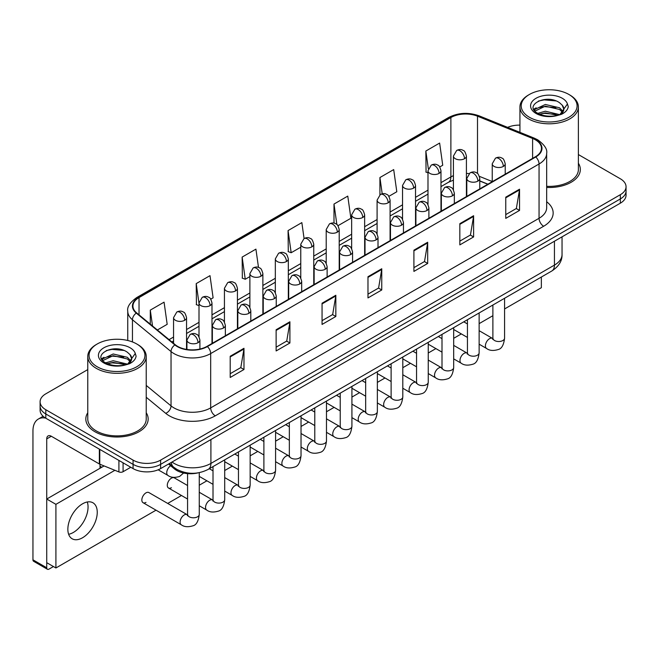 <?xml version="1.0" encoding="UTF-8"?>
<svg xmlns="http://www.w3.org/2000/svg" width="659" height="659" viewBox="0 0 659 659"><rect width="100%" height="100%" fill="white"/><g stroke="black" fill="none" stroke-linecap="round" stroke-linejoin="round"><path stroke-width="0.99" d="M487.792 184.256L479.785 181.019M197.865 472.907A19.482 11.252 180 0 1 174.52 468.953L168.547 464.027M87.771 412.748A31.179 17.999 0 0 0 85.818 419.017A31.179 17.999 0 0 0 94.954 431.744A31.179 17.999 0 0 0 128.925 435.64A31.179 17.999 0 0 0 148.168 419.017A31.179 17.999 0 0 0 146.224 412.748A31.179 17.999 0 0 1 148.168 419.017A31.179 17.999 0 0 1 128.925 435.64A31.179 17.999 0 0 1 94.954 431.744A31.179 17.999 0 0 1 85.818 419.017A31.179 17.999 0 0 1 87.771 412.748M535.38 139.807A20.783 12.002 180 0 1 541.467 148.291A20.783 12.002 180 0 1 535.38 156.776L207.008 346.362A20.783 12.002 180 0 1 175.286 344.764L136.701 312.943A20.783 12.002 180 0 1 132.945 306.064A20.783 12.002 180 0 1 139.033 297.58L450.88 117.533A20.783 12.002 180 0 1 477.503 116.19L532.604 138.464A20.783 12.002 180 0 1 535.38 139.807M535.751 139.601A21.302 12.299 0 0 0 532.9 138.217L477.8 115.943A21.302 12.299 0 0 0 450.517 117.318L138.662 297.366A21.302 12.299 0 0 0 136.281 313.116L174.866 344.929A21.302 12.299 0 0 0 207.379 346.576L535.751 156.99A21.302 12.299 0 0 0 535.751 139.601M87.771 369.6L45.809 393.827A19.482 11.252 0 0 0 40.1 401.784L40.1 410.269A19.482 11.252 0 0 0 45.809 418.218L133.069 468.598L133.069 464.356A19.482 11.252 0 0 0 160.623 464.356L620.341 198.936A19.482 11.252 0 0 0 626.05 190.986A19.482 11.252 0 0 1 620.341 198.936L160.623 464.356A19.482 11.252 0 0 1 133.069 464.356L45.809 413.976L133.069 464.356L133.069 460.114A19.482 11.252 0 0 0 160.623 460.114L620.341 194.693A19.482 11.252 0 0 0 626.05 186.744A19.482 11.252 0 0 0 620.341 178.787L578.388 154.56M40.1 406.026A19.482 11.252 0 0 0 45.809 413.976A19.482 11.252 0 0 1 40.1 406.026M230.205 356.255L230.205 377.467L243.978 369.51L243.978 348.298L230.205 356.255M230.205 373.702L240.815 367.574L243.921 349.006A5.198 2.998 -120 0 0 243.978 348.298M240.724 367.631L243.978 369.51M276.129 329.739L276.129 350.95L289.902 342.993L289.902 321.781L276.129 329.739M276.129 347.186L286.739 341.057L289.853 322.49A5.198 2.998 -120 0 0 289.902 321.781M286.649 341.115L289.902 342.993M322.053 303.222L322.053 324.434L335.835 316.485L335.835 295.265L322.053 303.222M322.053 320.669L332.663 314.549L335.777 295.973A5.198 2.998 -120 0 0 335.835 295.265M332.573 314.598L335.835 316.485M505.758 197.165L505.758 218.376L519.539 210.419L519.539 189.207L505.758 197.165M505.758 214.612L516.368 208.483L519.481 189.916A5.198 2.998 -120 0 0 519.539 189.207M516.277 208.541L519.539 210.419M459.834 223.681L459.834 244.893L473.607 236.935L473.607 215.724L459.834 223.681M459.834 241.128L470.444 234.999L473.557 216.424A5.198 2.998 -120 0 0 473.607 215.724M470.353 235.057L473.607 236.935M413.91 250.189L413.91 271.409L427.683 263.452L427.683 242.24L413.91 250.189M413.91 267.645L424.52 261.516L427.625 242.94A5.198 2.998 -120 0 0 427.683 242.24M424.421 261.565L427.683 263.452M367.977 276.706L367.977 297.917L381.759 289.968L381.759 268.757L367.977 276.706M367.977 294.153L378.596 288.032L381.701 269.457A5.198 2.998 -120 0 0 381.759 268.757M378.497 288.082L381.759 289.968M546.665 187.453A31.179 17.999 0 0 0 580.332 169.511A31.179 17.999 0 0 0 578.388 163.243A31.179 17.999 0 0 1 580.332 169.511A31.179 17.999 0 0 1 546.665 187.453M519.935 125.119A19.482 11.252 0 0 0 507.619 127.368M40.1 401.784A19.482 11.252 0 0 0 45.809 409.733L133.069 460.114M210.765 299.161L213.104 297.81L209.999 275.651L196.217 283.601L196.44 304.689M157.369 329.986L167.18 324.327L164.066 302.16L150.293 310.117L150.293 324.146M337.976 225.716L350.885 218.269L347.771 196.102L333.998 204.059L333.998 223.146M388.868 196.341L396.809 191.753L393.695 169.585L379.922 177.543L379.922 194.776M439.751 166.958L442.733 165.236L439.627 143.069L425.846 151.026L426.068 172.114M258.493 267.439L255.923 249.135L242.141 257.084L242.364 278.172M304.079 238.542L301.847 222.618L288.065 230.576L288.288 251.656M288.065 230.576L291.179 252.735L300.768 247.199M291.179 252.735L288.065 251.573M333.998 204.059L336.864 224.521M379.922 177.543L382.204 193.787M427.988 172.831L425.846 172.024M425.846 151.026L428.325 168.679M242.141 257.084L245.255 279.251L249.885 276.574M245.255 279.251L242.141 278.09M199.002 305.644L196.217 304.606M196.217 283.601L199.002 303.428M150.293 310.117L152.517 325.983M133.069 468.598A19.482 11.252 0 0 0 160.623 468.598L620.341 203.178A19.482 11.252 0 0 0 626.05 195.229L626.05 186.744M73.363 532.447A20.783 12.002 120 0 0 87.276 501.985A20.783 12.002 120 0 1 73.363 532.447A20.783 12.002 120 0 1 68.635 534.276A20.783 12.002 120 0 0 73.363 532.447M123.076 462.832L123.076 471.712L130.77 467.272M45.586 418.094A25.981 15 -120 0 0 38.329 419.058A25.981 15 -120 0 0 32.95 430.945L32.95 559.812L46.731 567.77L46.731 438.902A6.491 3.748 60 0 1 48.074 435.929A6.491 3.748 60 0 1 51.32 436.25L99.344 463.977L99.344 449.125M46.731 567.77A3.246 1.878 120 0 0 47.399 569.252L33.625 561.295A3.246 1.878 -60 0 1 32.95 559.812M47.399 569.252A3.246 1.878 120 0 0 49.021 569.096L53.437 566.551M100.003 468.285L100.003 464.274M123.076 471.712A3.246 1.878 180 0 1 118.917 471.926L99.773 464.183A3.246 1.878 180 0 1 99.344 463.977M546.665 186.324A29.227 16.87 0 0 0 578.388 169.511L578.388 106.931A29.227 16.87 0 0 0 569.821 95.003L568.906 94.468A27.925 16.121 0 0 0 529.408 94.468A27.925 16.121 0 0 0 529.408 117.269A27.925 16.121 0 0 0 568.906 117.269A27.925 16.121 0 0 0 568.906 94.468L569.821 95.003M529.408 94.468L528.493 95.003A29.227 16.87 0 0 0 519.935 106.931A29.227 16.87 0 0 0 528.493 118.859A29.227 16.87 0 0 0 560.339 122.525A29.227 16.87 0 0 0 578.388 106.931M563.626 110.061L563.84 109.056A14.679 8.476 0 0 0 562.185 105.135L559.557 102.738C546.023 93.166 523.468 105.662 537.39 113.084C543.074 116.165 549.787 116.956 557.539 115.449L561.657 114.246C565.628 112.211 567.827 109.666 568.264 106.618L567.448 103.99L560.035 114.386M537.826 113.34L545.355 111.206L559.697 114.633M555.908 114.353L544.202 113.348L539.556 114.188L545.355 112.895L558.066 115.333M534.531 110.613L534.976 109.345L545.355 104.476L559.54 107.788L562.951 111.346M534.935 111.099L545.355 106.157L559.54 109.476L562.382 112.145M562.185 105.135L563.832 109.254M563.84 109.583L562.209 113.958M533.691 109.205L536.179 107.812M538.452 101.049L544.202 99.88L556.048 100.926M534.004 109.831L535.05 109.213M539.532 107.458L544.202 106.618L555.908 107.623M97.244 343.973L96.329 344.509A29.227 16.87 0 0 0 87.771 356.437L87.771 419.017A29.227 16.87 0 0 0 96.329 430.945A29.227 16.87 0 0 0 128.175 434.602A29.227 16.87 0 0 0 146.224 419.017L146.224 356.437A29.227 16.87 0 0 0 137.665 344.509L136.743 343.973A27.925 16.121 0 0 0 97.244 343.973A27.925 16.121 0 0 0 97.244 366.783A27.925 16.121 0 0 0 136.743 366.783A27.925 16.121 0 0 0 136.743 343.973L137.665 344.509M87.771 356.437A29.227 16.87 0 0 0 96.329 368.373A29.227 16.87 0 0 0 128.175 372.03A29.227 16.87 0 0 0 146.224 356.437M131.462 359.567L131.676 358.562A14.679 8.476 0 0 0 130.021 354.641L127.393 352.252C113.859 342.672 91.304 355.168 105.226 362.59C110.91 365.671 117.623 366.462 125.375 364.954L129.493 363.752C133.464 361.717 135.663 359.171 136.1 356.132L135.284 353.496L127.871 363.892M105.662 362.845L113.191 360.72L127.533 364.139M123.744 363.859L112.038 362.854L107.392 363.702L113.191 362.401L125.902 364.839M102.367 360.127L102.812 358.85L113.191 353.982L127.376 357.302L130.787 360.852M102.771 360.613L113.191 355.662L127.376 358.982L130.218 361.651M130.021 354.641L131.668 358.76M131.676 358.974L130.045 363.463M101.527 358.71L104.015 357.318M106.288 350.555L112.038 349.385L123.884 350.431M101.84 359.336L102.886 358.718M107.376 356.972L112.038 356.124L123.744 357.129M143.052 502.693L181.307 524.786A5.849 3.377 -60 0 1 180.409 520.099A5.849 3.377 -60 0 1 184.232 514.951A5.849 3.377 -60 0 1 184.487 514.811A5.849 3.377 -60 0 1 187.156 514.663L148.893 492.57A5.849 3.377 120 0 0 145.977 492.858A5.849 3.377 120 0 0 142.155 498.015A5.849 3.377 120 0 0 143.052 502.693A5.849 3.377 120 0 0 145.977 502.405M187.568 485.518L174.338 477.882A5.849 3.377 120 0 0 171.414 478.17A5.849 3.377 120 0 0 167.6 483.327A5.849 3.377 120 0 0 168.498 488.006A5.849 3.377 120 0 0 171.414 487.718M82.548 537.752A20.783 12.002 120 0 0 96.132 519.44A20.783 12.002 120 0 0 92.944 502.784A20.783 12.002 120 0 0 82.548 503.814A20.783 12.002 120 0 0 68.973 522.126A20.783 12.002 120 0 0 72.16 538.782A20.783 12.002 120 0 0 82.548 537.752M504.58 308.947L541.352 287.711L541.352 277.044M114.888 470.295L55.916 504.341L55.916 567.976L156.018 510.181M167.707 503.435L181.464 495.494M199.257 485.222L206.901 480.806M224.703 470.526L232.347 466.119M250.148 455.839L257.793 451.423M275.586 441.151L283.23 436.736M301.031 426.464L308.676 422.048M326.477 411.768L334.121 407.361M351.922 397.08L359.567 392.665M377.36 382.393L385.004 377.978M402.806 367.706L410.45 363.29M428.251 353.01L435.896 348.603M453.689 338.322L461.333 333.907M479.134 323.635L492.883 315.694M104.081 465.929L46.731 499.036L46.731 562.679L55.916 567.976M55.916 504.341L46.731 499.036M174.52 467.841L174.52 468.953M546.665 201.745A32.472 18.749 180 0 1 543.65 226.251L215.279 415.829A6.491 3.748 60 0 1 210.682 407.88L539.054 218.294A25.981 15 0 0 0 546.665 207.692L546.665 153.382A25.981 15 180 0 1 539.054 163.992A6.491 3.748 -120 0 0 535.751 156.99M215.279 415.829A32.472 18.749 180 0 1 169.347 415.829A32.472 18.749 180 0 1 165.714 413.333L146.224 397.262M174.866 344.929A6.491 4.341 129.5 0 0 171.035 351.568L171.035 405.878A25.981 15 0 0 0 173.943 407.88A25.981 15 0 0 0 210.682 407.88L210.682 353.578A25.981 15 180 0 1 171.035 351.568L132.451 319.755A25.981 15 180 0 1 127.747 311.155L127.747 340.497M546.665 153.382C547.53 149.329 544.548 144.799 537.711 139.807L534.292 138.151A6.491 3.04 112 0 0 532.9 138.217M534.292 138.151L479.192 115.869C468.434 112.063 458.219 112.615 448.557 117.533A6.491 3.748 60 0 1 450.517 117.318M138.662 297.366A6.491 3.748 -120 0 0 136.701 297.571C129.963 302.423 126.973 306.946 127.747 311.155M136.281 313.116A6.491 4.341 129.5 0 0 132.451 319.755L132.451 341.947M479.192 115.869A6.491 3.04 112 0 0 477.8 115.943M207.379 346.576A6.491 3.748 60 0 1 210.682 353.578L539.054 163.992L539.054 218.294A6.491 3.748 60 0 0 543.65 226.251M160.623 460.114L160.623 468.598M620.341 194.693L620.341 203.178M45.809 409.733L45.809 418.218M146.224 385.416L171.035 405.878A6.491 4.341 -50.5 0 1 165.714 413.333M139.033 297.58L139.033 314.87M532.604 138.464L532.604 158.382M477.503 116.19L477.503 173.523M492.24 181.538L479.431 176.365M469.01 173.581A20.783 12.002 0 0 0 466.415 173.424M453.425 175.681A20.783 12.002 0 0 0 450.88 176.925L440.978 182.65M450.88 117.533L450.88 176.925A11.689 6.747 60 0 1 448.458 182.279L440.978 186.604M427.988 190.146L415.532 197.338M402.542 204.834L390.087 212.025M377.096 219.529L364.649 226.712M351.659 234.217L339.204 241.408M326.213 248.904L313.758 256.096M300.768 263.592L288.321 270.783M275.33 278.287L262.875 285.471M249.885 292.975L237.429 300.166M224.439 307.662L211.992 314.854M199.002 322.35L186.546 329.541M173.556 337.037L169.066 339.632M479.826 180.895A11.689 5.478 -68 0 1 479.785 180.879L487.932 184.174M367.977 277.381L381.701 269.457M413.91 250.865L427.625 242.94M459.834 224.348L473.557 216.424M505.758 197.832L519.481 189.916M322.053 303.898L335.777 295.973M276.129 330.414L289.853 322.49M230.205 356.923L243.921 349.006M172.024 462.017A25.981 15 0 0 0 174.174 463.425A25.981 15 0 0 0 210.913 463.425L554.441 265.099A25.981 15 0 0 0 562.045 254.489C562.242 260.939 558.807 266.45 551.748 271.038L208.219 469.373A12.991 7.496 60 0 0 210.913 463.425L210.913 439.561M554.441 241.235L554.441 265.099A12.991 7.496 60 0 1 551.748 271.038M171.307 462.429A12.991 8.691 129.5 0 0 173.638 467.149L169.314 463.582M503.328 166.43A6.491 3.748 0 0 0 505.222 163.778C504.193 160.022 503.171 158.185 502.142 158.251C500.263 156.933 498.039 156.9 495.486 158.152A6.491 3.748 60 0 1 498.731 158.473A6.491 3.748 -120 0 1 503.328 166.43A6.491 3.748 0 0 1 494.135 166.43A6.491 3.748 0 0 1 492.24 163.778L495.486 158.152M479.134 344.187L486.622 348.512A5.849 3.377 -60 0 1 485.724 343.825A5.849 3.377 -60 0 1 489.546 338.677A5.849 3.377 -60 0 1 489.802 338.537A5.849 3.377 -60 0 1 492.471 338.388L479.134 330.686M493.22 338.973L492.701 339.41L492.883 338.149A5.849 3.377 -0 0 0 494.596 340.53A5.849 3.377 -0 0 0 502.595 340.678A5.849 3.377 -0 0 0 504.58 338.149C503.773 344.937 501.672 348.726 498.27 349.517C493.385 351.008 489.505 350.67 486.622 348.512M464.513 158.712A6.491 3.748 0 0 0 466.415 156.068C465.386 152.311 464.364 150.466 463.335 150.54C461.457 149.214 459.232 149.181 456.679 150.441A6.491 3.748 60 0 1 459.924 150.763A6.491 3.748 -120 0 1 464.513 158.712A6.491 3.748 0 0 1 455.328 158.712A6.491 3.748 0 0 1 453.425 156.068L456.679 150.441M477.882 181.118A6.491 3.748 0 0 0 479.785 178.465C478.755 174.717 477.726 172.872 476.704 172.946C474.818 171.62 472.602 171.587 470.04 172.847A6.491 3.748 60 0 1 473.286 173.169A6.491 3.748 -120 0 1 477.882 181.118A6.491 3.748 0 0 1 468.697 181.118A6.491 3.748 0 0 1 466.794 178.465L470.04 172.847M453.689 358.875L461.176 363.2A5.849 3.377 -60 0 1 460.287 358.512A5.849 3.377 -60 0 1 464.101 353.364A5.849 3.377 -60 0 1 464.364 353.224A5.849 3.377 -60 0 1 467.025 353.076L453.689 345.374M467.775 353.669L467.256 354.097L467.445 352.837A5.849 3.377 -0 0 0 469.159 355.217A5.849 3.377 -0 0 0 477.157 355.366A5.849 3.377 -0 0 0 479.134 352.837C478.335 359.625 476.226 363.414 472.824 364.213C467.939 365.696 464.06 365.358 461.176 363.2M452.436 195.814A6.491 3.748 0 0 0 454.339 193.161C453.31 189.405 452.28 187.56 451.258 187.634C449.38 186.308 447.156 186.275 444.594 187.535A6.491 3.748 60 0 1 447.848 187.856A6.491 3.748 -120 0 1 452.436 195.814A6.491 3.748 0 0 1 443.252 195.814A6.491 3.748 0 0 1 441.349 193.161L444.594 187.535M428.251 373.562L435.739 377.887A5.849 3.377 -60 0 1 434.841 373.208A5.849 3.377 -60 0 1 438.663 368.051A5.849 3.377 -60 0 1 438.919 367.911A5.849 3.377 -60 0 1 441.579 367.763L428.251 360.069M442.337 368.356L441.81 368.785L442 367.524A5.849 3.377 -0 0 0 443.713 369.913A5.849 3.377 -0 0 0 451.712 370.053A5.849 3.377 -0 0 0 453.689 367.524C452.89 374.312 450.789 378.101 447.387 378.9C442.502 380.383 438.614 380.045 435.739 377.887M426.991 210.501A6.491 3.748 0 0 0 428.894 207.849C427.864 204.092 426.843 202.247 425.813 202.321C423.935 200.995 421.711 200.962 419.157 202.222A6.491 3.748 60 0 1 422.403 202.544A6.491 3.748 -120 0 1 426.991 210.501A6.491 3.748 0 0 1 417.806 210.501A6.491 3.748 0 0 1 415.903 207.849L419.157 202.222M402.806 388.258L410.293 392.583A5.849 3.377 -60 0 1 409.396 387.896A5.849 3.377 -60 0 1 413.218 382.747A5.849 3.377 -60 0 1 413.473 382.607A5.849 3.377 -60 0 1 416.142 382.451L402.806 374.757M416.892 383.044L416.373 383.472L416.554 382.212A5.849 3.377 -0 0 0 418.267 384.601A5.849 3.377 -0 0 0 426.266 384.749A5.849 3.377 -0 0 0 428.251 382.212C427.444 388.999 425.343 392.797 421.941 393.588C417.056 395.071 413.177 394.741 410.293 392.583M401.553 225.189A6.491 3.748 0 0 0 403.456 222.536C402.427 218.78 401.397 216.943 400.375 217.009C398.489 215.682 396.273 215.65 393.711 216.91A6.491 3.748 60 0 1 396.957 217.231A6.491 3.748 -120 0 1 401.553 225.189A6.491 3.748 0 0 1 392.369 225.189A6.491 3.748 0 0 1 390.466 222.536L393.711 216.91M377.36 402.946L384.848 407.27A5.849 3.377 -60 0 1 383.958 402.583A5.849 3.377 -60 0 1 387.772 397.435A5.849 3.377 -60 0 1 388.036 397.295A5.849 3.377 -60 0 1 390.696 397.146L377.36 389.444M391.446 397.731L390.927 398.168L391.116 396.899A5.849 3.377 -0 0 0 392.83 399.288A5.849 3.377 -0 0 0 400.829 399.436A5.849 3.377 -0 0 0 402.806 396.899C402.006 403.687 399.898 407.484 396.496 408.275C391.611 409.766 387.731 409.428 384.848 407.27M439.075 173.408A6.491 3.748 0 0 0 440.978 170.755C439.948 166.999 438.919 165.154 437.897 165.228C436.011 163.902 433.795 163.869 431.233 165.129A6.491 3.748 60 0 1 434.479 165.45A6.491 3.748 -120 0 1 439.075 173.408A6.491 3.748 0 0 1 429.89 173.408A6.491 3.748 0 0 1 427.988 170.755L431.233 165.129M413.63 188.095A6.491 3.748 0 0 0 415.532 185.443C414.503 181.686 413.473 179.849 412.452 179.915C410.565 178.589 408.349 178.556 405.787 179.816A6.491 3.748 60 0 1 409.041 180.138A6.491 3.748 -120 0 1 413.63 188.095A6.491 3.748 0 0 1 404.445 188.095A6.491 3.748 0 0 1 402.542 185.443L405.787 179.816M388.184 202.783A6.491 3.748 0 0 0 390.087 200.13C389.057 196.374 388.036 194.537 387.006 194.603C385.128 193.285 382.904 193.252 380.35 194.504A6.491 3.748 60 0 1 383.596 194.825A6.491 3.748 -120 0 1 388.184 202.783A6.491 3.748 0 0 1 378.999 202.783A6.491 3.748 0 0 1 377.096 200.13L380.35 194.504M46.731 438.902L51.32 436.25M99.773 449.38L99.773 464.183M118.917 471.926L118.917 460.427M567.448 103.99A18.576 10.725 0 0 0 562.292 98.282A18.576 10.725 0 0 0 536.022 98.282A18.576 10.725 0 0 0 536.022 113.455A18.576 10.725 0 0 0 557.539 115.449M559.853 114.855A14.679 8.476 0 0 0 563.816 109.534M135.284 353.496A18.576 10.725 0 0 0 130.136 347.795A18.576 10.725 0 0 0 103.858 347.795A18.576 10.725 0 0 0 103.858 362.961A18.576 10.725 0 0 0 125.375 364.954M127.689 364.361A14.679 8.476 0 0 0 131.652 359.04M376.108 239.876A6.491 3.748 0 0 0 378.011 237.224C376.981 233.467 375.951 231.63 374.93 231.704C373.052 230.378 370.828 230.345 368.266 231.606A6.491 3.748 60 0 1 371.519 231.927A6.491 3.748 -120 0 1 376.108 239.876A6.491 3.748 0 0 1 366.923 239.876A6.491 3.748 0 0 1 365.02 237.224L368.266 231.606M351.922 417.633L359.41 421.958A5.849 3.377 -60 0 1 358.512 417.271A5.849 3.377 -60 0 1 362.335 412.122A5.849 3.377 -60 0 1 362.59 411.982A5.849 3.377 -60 0 1 365.251 411.834L351.922 404.132M366.009 412.419L365.481 412.855L365.671 411.595A5.849 3.377 -0 0 0 367.384 413.976A5.849 3.377 -0 0 0 375.383 414.124A5.849 3.377 -0 0 0 377.36 411.595C376.561 418.383 374.46 422.172 371.058 422.963C366.173 424.454 362.285 424.116 359.41 421.958M350.662 254.563A6.491 3.748 0 0 0 352.565 251.919C351.535 248.163 350.514 246.318 349.484 246.392C347.606 245.066 345.382 245.033 342.828 246.293A6.491 3.748 60 0 1 346.074 246.614A6.491 3.748 -120 0 1 350.662 254.563A6.491 3.748 0 0 1 341.477 254.563A6.491 3.748 0 0 1 339.574 251.919L342.828 246.293M326.477 432.32L333.965 436.645A5.849 3.377 -60 0 1 333.067 431.966A5.849 3.377 -60 0 1 336.889 426.81A5.849 3.377 -60 0 1 337.144 426.67A5.849 3.377 -60 0 1 339.813 426.521L326.477 418.827M340.563 427.114L340.044 427.543L340.225 426.282A5.849 3.377 -0 0 0 341.939 428.671A5.849 3.377 -0 0 0 349.937 428.811A5.849 3.377 -0 0 0 351.922 426.282C351.115 433.07 349.015 436.859 345.613 437.658C340.728 439.141 336.848 438.803 333.965 436.645M325.225 269.259A6.491 3.748 0 0 0 327.128 266.607C326.098 262.85 325.068 261.005 324.047 261.079C322.16 259.753 319.944 259.72 317.383 260.98A6.491 3.748 60 0 1 320.628 261.302A6.491 3.748 -120 0 1 325.225 269.259A6.491 3.748 0 0 1 316.04 269.259A6.491 3.748 0 0 1 314.137 266.607L317.383 260.98M301.031 447.016L308.519 451.333A5.849 3.377 -60 0 1 307.629 446.654A5.849 3.377 -60 0 1 311.443 441.505A5.849 3.377 -60 0 1 311.707 441.365A5.849 3.377 -60 0 1 314.368 441.209L301.031 433.515M315.117 441.802L314.598 442.23L314.788 440.97A5.849 3.377 -0 0 0 316.493 443.359A5.849 3.377 -0 0 0 324.5 443.499A5.849 3.377 -0 0 0 326.477 440.97C325.678 447.758 323.569 451.547 320.167 452.346C315.282 453.829 311.402 453.491 308.519 451.333M362.747 217.47A6.491 3.748 0 0 0 364.649 214.818C363.62 211.069 362.59 209.224 361.56 209.298C359.682 207.972 357.466 207.939 354.904 209.2A6.491 3.748 60 0 1 358.15 209.521A6.491 3.748 -120 0 1 362.747 217.47A6.491 3.748 0 0 1 353.562 217.47A6.491 3.748 0 0 1 351.659 214.818L354.904 209.2M337.301 232.166A6.491 3.748 0 0 0 339.204 229.513C338.174 225.757 337.144 223.912 336.123 223.986C334.237 222.66 332.021 222.627 329.459 223.887A6.491 3.748 60 0 1 332.713 224.208A6.491 3.748 -120 0 1 337.301 232.166A6.491 3.748 0 0 1 328.116 232.166A6.491 3.748 0 0 1 326.213 229.513L329.459 223.887M311.855 246.853A6.491 3.748 0 0 0 313.758 244.201C312.728 240.444 311.707 238.599 310.677 238.673C308.799 237.347 306.575 237.314 304.021 238.574A6.491 3.748 60 0 1 307.267 238.896A6.491 3.748 -120 0 1 311.855 246.853A6.491 3.748 0 0 1 302.67 246.853A6.491 3.748 0 0 1 300.768 244.201L304.021 238.574M299.779 283.947A6.491 3.748 0 0 0 301.682 281.294C300.652 277.538 299.623 275.701 298.601 275.767C296.715 274.441 294.499 274.408 291.937 275.668A6.491 3.748 60 0 1 295.191 275.989A6.491 3.748 -120 0 1 299.779 283.947A6.491 3.748 0 0 1 290.594 283.947A6.491 3.748 0 0 1 288.691 281.294L291.937 275.668M275.586 461.704L283.082 466.028A5.849 3.377 -60 0 1 282.184 461.341A5.849 3.377 -60 0 1 286.006 456.193A5.849 3.377 -60 0 1 286.261 456.053A5.849 3.377 -60 0 1 288.922 455.904L275.586 448.202M289.68 456.489L289.153 456.926L289.342 455.657A5.849 3.377 -0 0 0 291.056 458.046A5.849 3.377 -0 0 0 299.054 458.194A5.849 3.377 -0 0 0 301.031 455.657C300.232 462.445 298.132 466.243 294.73 467.033C289.845 468.524 285.957 468.187 283.082 466.028M274.333 298.634A6.491 3.748 0 0 0 276.236 295.982C275.207 292.225 274.185 290.388 273.156 290.454C271.277 289.136 269.053 289.103 266.5 290.355A6.491 3.748 60 0 1 269.745 290.685A6.491 3.748 -120 0 1 274.333 298.634A6.491 3.748 0 0 1 265.149 298.634A6.491 3.748 0 0 1 263.246 295.982L266.5 290.355M250.148 476.391L257.636 480.716A5.849 3.377 -60 0 1 256.738 476.029A5.849 3.377 -60 0 1 260.56 470.88A5.849 3.377 -60 0 1 260.816 470.74A5.849 3.377 -60 0 1 263.485 470.592L250.148 462.89M264.234 471.177L263.715 471.613L263.897 470.353A5.849 3.377 -0 0 0 265.61 472.734A5.849 3.377 -0 0 0 273.609 472.882A5.849 3.377 -0 0 0 275.586 470.353C274.787 477.141 272.686 480.93 269.284 481.721C264.399 483.212 260.519 482.874 257.636 480.716M248.896 313.322A6.491 3.748 0 0 0 250.799 310.677C249.769 306.921 248.74 305.076 247.71 305.15C245.832 303.824 243.616 303.791 241.054 305.051A6.491 3.748 60 0 1 244.3 305.372A6.491 3.748 -120 0 1 248.896 313.322A6.491 3.748 0 0 1 239.711 313.322A6.491 3.748 0 0 1 237.808 310.677L241.054 305.051M224.703 491.079L232.19 495.403A5.849 3.377 -60 0 1 231.301 490.724A5.849 3.377 -60 0 1 235.115 485.568A5.849 3.377 -60 0 1 235.378 485.428A5.849 3.377 -60 0 1 238.039 485.279L224.703 477.577M238.789 485.872L238.27 486.301L238.459 485.04A5.849 3.377 -0 0 0 240.164 487.429A5.849 3.377 -0 0 0 248.163 487.569A5.849 3.377 -0 0 0 250.148 485.04C249.349 491.828 247.24 495.617 243.838 496.416C238.953 497.899 235.074 497.561 232.19 495.403M223.45 328.017A6.491 3.748 0 0 0 225.353 325.365C224.324 321.608 223.294 319.763 222.272 319.837C220.386 318.511 218.17 318.478 215.608 319.739A6.491 3.748 60 0 1 218.862 320.06A6.491 3.748 -120 0 1 223.45 328.017A6.491 3.748 0 0 1 214.266 328.017A6.491 3.748 0 0 1 212.363 325.365L215.608 319.739M199.257 505.766L206.753 510.091A5.849 3.377 -60 0 1 205.855 505.412A5.849 3.377 -60 0 1 209.669 500.255A5.849 3.377 -60 0 1 209.933 500.115A5.849 3.377 -60 0 1 212.593 499.967L199.257 492.273M213.351 500.56L212.824 500.988L213.014 499.728A5.849 3.377 -0 0 0 214.727 502.117A5.849 3.377 -0 0 0 222.726 502.257A5.849 3.377 -0 0 0 224.703 499.728C223.903 506.516 221.803 510.305 218.401 511.104C213.516 512.587 209.628 512.249 206.753 510.091M198.005 342.705A6.491 3.748 0 0 0 199.908 340.052C198.878 336.296 197.857 334.451 196.827 334.525C194.949 333.199 192.725 333.166 190.171 334.426A6.491 3.748 60 0 1 193.417 334.747A6.491 3.748 -120 0 1 198.005 342.705A6.491 3.748 0 0 1 188.82 342.705A6.491 3.748 0 0 1 186.917 340.052L190.171 334.426M187.906 515.247L187.378 515.684L187.568 514.415A5.849 3.377 -0 0 0 189.281 516.804A5.849 3.377 -0 0 0 197.28 516.953A5.849 3.377 -0 0 0 199.257 514.415C198.458 521.203 196.357 525.001 192.955 525.791C188.07 527.274 184.19 526.945 181.307 524.786M286.418 261.541A6.491 3.748 0 0 0 288.321 258.888C287.291 255.132 286.261 253.295 285.232 253.361C283.354 252.035 281.138 252.002 278.576 253.262A6.491 3.748 60 0 1 281.821 253.583A6.491 3.748 -120 0 1 286.418 261.541A6.491 3.748 0 0 1 277.233 261.541A6.491 3.748 0 0 1 275.33 258.888L278.576 253.262M260.972 276.228A6.491 3.748 0 0 0 262.875 273.576C261.845 269.828 260.816 267.982 259.794 268.056C257.908 266.73 255.692 266.697 253.13 267.958A6.491 3.748 60 0 1 256.376 268.279A6.491 3.748 -120 0 1 260.972 276.228A6.491 3.748 0 0 1 251.787 276.228A6.491 3.748 0 0 1 249.885 273.576L253.13 267.958M235.527 290.924A6.491 3.748 0 0 0 237.429 288.271C236.4 284.515 235.378 282.67 234.349 282.744C232.47 281.418 230.246 281.385 227.693 282.645A6.491 3.748 60 0 1 230.938 282.966A6.491 3.748 -120 0 1 235.527 290.924A6.491 3.748 0 0 1 226.342 290.924A6.491 3.748 0 0 1 224.439 288.271L227.693 282.645M210.089 305.611A6.491 3.748 0 0 0 211.992 302.959C210.962 299.202 209.933 297.357 208.903 297.431C207.025 296.105 204.809 296.072 202.247 297.333A6.491 3.748 60 0 1 205.493 297.654A6.491 3.748 -120 0 1 210.089 305.611A6.491 3.748 0 0 1 200.904 305.611A6.491 3.748 0 0 1 199.002 302.959L202.247 297.333M184.644 320.299A6.491 3.748 0 0 0 186.546 317.646C185.517 313.89 184.487 312.053 183.466 312.119C181.579 310.793 179.363 310.76 176.801 312.02A6.491 3.748 60 0 1 180.047 312.341A6.491 3.748 -120 0 1 184.644 320.299A6.491 3.748 0 0 1 175.459 320.299A6.491 3.748 0 0 1 173.556 317.646L176.801 312.02M183.606 473.022L179.594 476.449C174.701 477.932 170.821 477.594 167.946 475.436A5.849 3.377 -60 0 1 166.735 472.767A5.849 3.377 -60 0 1 170.64 465.74M448.557 117.533L136.701 297.571M453.425 180.138L448.458 182.279M427.988 194.1L415.532 201.292M402.542 208.788L390.087 215.979M377.096 223.483L364.649 230.666M351.659 238.171L339.204 245.362M326.213 252.858L313.758 260.05M300.768 267.546L288.321 274.737M275.33 282.241L262.875 289.425M249.885 296.929L237.429 304.12M224.439 311.616L211.992 318.808M199.002 326.304L186.546 333.495M173.556 340.991L171.892 341.955M208.219 469.373C197.766 474.628 187.313 474.628 176.859 469.373L173.638 467.149M562.045 254.489L562.045 236.836M504.58 298.28L504.58 338.149M505.222 174.19L505.222 163.778M467.445 337.441L453.689 329.5M492.883 305.026L492.883 338.149M492.24 181.686L492.24 163.778M467.445 323.94L463.788 321.823M466.415 196.596L466.415 156.068M453.425 189.841L453.425 156.068M479.134 312.967L479.134 352.837M479.785 188.878L479.785 178.465M442 352.128L428.251 344.187M467.445 319.714L467.445 352.837M466.794 196.374L466.794 178.465M442 338.627L438.342 336.518M453.689 327.655L453.689 367.524M454.339 203.565L454.339 193.161M416.554 366.816L402.806 358.875M442 334.401L442 367.524M441.349 211.069L441.349 193.161M416.554 353.315L412.896 351.206M428.251 342.342L428.251 382.212M428.894 218.261L428.894 207.849M391.116 381.503L377.36 373.562M416.554 349.097L416.554 382.212M415.903 225.757L415.903 207.849M391.116 368.002L387.459 365.893M402.806 357.038L402.806 396.899M403.456 232.948L403.456 222.536M365.671 396.191L351.922 388.258M391.116 363.784L391.116 396.899M390.466 240.444L390.466 222.536M365.671 382.698L362.013 380.581M440.978 211.284L440.978 170.755M427.988 204.529L427.988 170.755M415.532 225.971L415.532 185.443M402.542 219.216L402.542 185.443M390.087 240.659L390.087 200.13M377.096 233.912L377.096 200.13M38.329 419.058L43.123 416.282M519.935 132.344L519.935 106.931M377.36 371.725L377.36 411.595M378.011 247.636L378.011 237.224M340.225 410.887L326.477 402.946M365.671 378.472L365.671 411.595M365.02 255.132L365.02 237.224M340.225 397.385L336.568 395.276M351.922 386.413L351.922 426.282M352.565 262.323L352.565 251.919M314.788 425.574L301.031 417.633M340.225 393.159L340.225 426.282M339.574 269.828L339.574 251.919M314.788 412.073L311.13 409.964M326.477 401.1L326.477 440.97M327.128 277.011L327.128 266.607M289.342 440.261L275.586 432.32M314.788 407.855L314.788 440.97M314.137 284.515L314.137 266.607M289.342 426.76L285.685 424.651M364.649 255.354L364.649 214.818M351.659 248.6L351.659 214.818M339.204 270.042L339.204 229.513M326.213 263.287L326.213 229.513M313.758 284.729L313.758 244.201M300.768 277.974L300.768 244.201M301.031 415.788L301.031 455.657M301.682 291.706L301.682 281.294M263.897 454.949L250.148 447.016M289.342 422.543L289.342 455.657M288.691 299.202L288.691 281.294M263.897 441.456L260.239 439.339M275.586 430.484L275.586 470.353M276.236 306.394L276.236 295.982M238.459 469.645L224.703 461.704M263.897 437.23L263.897 470.353M263.246 313.89L263.246 295.982M238.459 456.143L234.802 454.035M250.148 445.171L250.148 485.04M250.799 321.081L250.799 310.677M213.014 484.332L199.257 476.391M238.459 451.917L238.459 485.04M237.808 328.586L237.808 310.677M213.014 470.831L209.356 468.722M224.703 459.858L224.703 499.728M225.353 335.769L225.353 325.365M187.568 499.02L168.498 488.006M213.014 466.613L213.014 499.728M212.363 343.273L212.363 325.365M199.257 472.66L199.257 514.415M199.908 349.048L199.908 340.052M187.568 473.615L187.568 514.415M186.917 349.468L186.917 340.052M100.003 466.218L101.791 467.247M288.321 299.417L288.321 258.888M275.33 292.67L275.33 258.888M262.875 314.112L262.875 273.576M249.885 307.358L249.885 273.576M237.429 328.8L237.429 288.271M224.439 322.045L224.439 288.271M211.992 343.487L211.992 302.959M199.002 336.733L199.002 302.959M186.546 349.402L186.546 317.646M167.946 475.436L158.168 469.801M173.556 343.331L173.556 317.646"/></g></svg>
